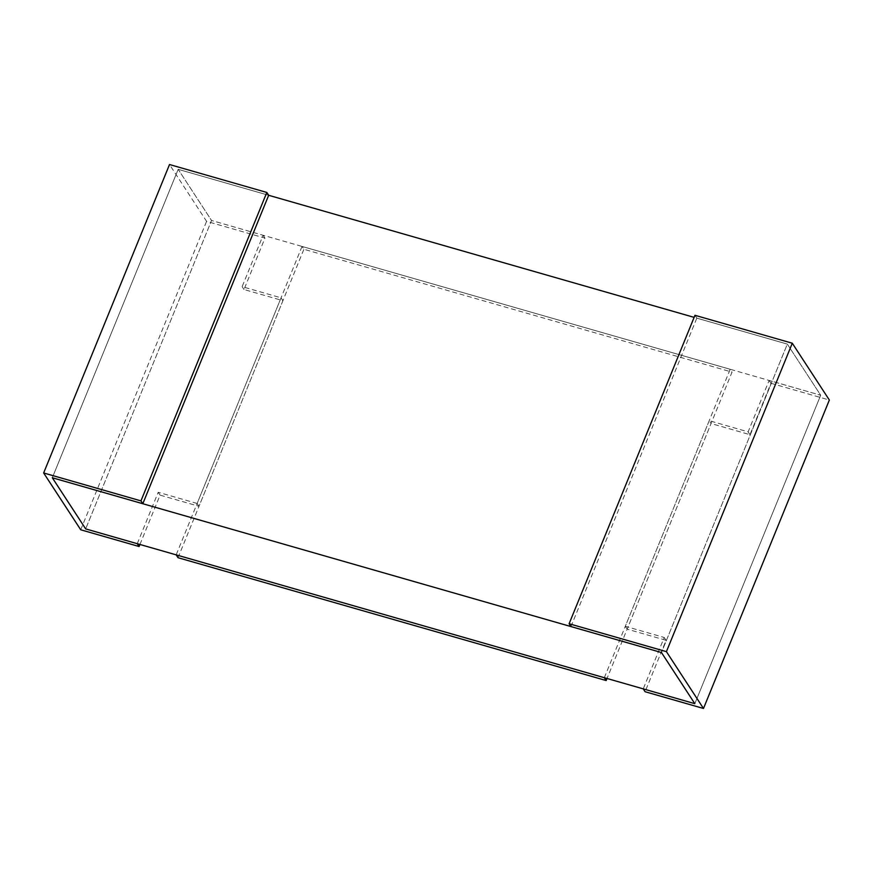 <?xml version="1.0" encoding="UTF-8"?>
<svg xmlns="http://www.w3.org/2000/svg" width="873" height="873" viewBox="0 0 873 873"><rect width="100%" height="100%" fill="white"/><g stroke="black" fill="none" stroke-linecap="round" stroke-linejoin="round"><path stroke-width="0.65" stroke-dasharray="4.37 3.27" d="M137.247 543.693L158.22 492.285L197.145 503.459L281.062 297.835L242.137 286.66L263.111 235.263L211.539 220.465L85.674 528.896L211.539 220.465L178.179 169.329L52.315 477.76L178.179 169.329L268.677 195.29L178.179 169.329L211.539 220.465L820.685 395.24L787.326 344.104L694.133 317.368M694.973 315.295L696.829 318.143L787.326 344.104L661.461 652.535L787.326 344.104L820.685 395.24L694.821 703.671L820.685 395.24L769.113 380.442L748.139 431.851L709.214 420.677L711.069 423.525L627.152 629.138L666.077 640.313L645.092 691.722M604.323 677.71L730.188 369.279L732.043 372.116L607.019 678.485M730.188 369.279L302.036 246.426L303.891 249.263L732.043 372.116M302.036 246.426L176.171 554.857M178.027 557.705L303.891 249.263M570.964 626.574L696.829 318.143M709.214 420.677L625.297 626.301L664.222 637.476L643.248 688.873M625.297 626.301L627.152 629.138M769.113 380.442L770.968 383.28L749.983 434.689L711.069 423.525M770.968 383.28L829.35 400.03M748.139 431.851L749.983 434.689M664.222 637.476L666.077 640.313M197.145 503.459L199 506.296L282.917 300.672L243.993 289.509L264.966 238.1L206.585 221.349L169.515 164.528M281.062 297.835L282.917 300.672M139.942 544.468L160.075 495.133L199 506.296M80.72 529.78L206.585 221.349M263.111 235.263L264.966 238.1M242.137 286.66L243.993 289.509M158.22 492.285L160.075 495.133"/><path stroke-width="1.31" d="M694.133 317.368L268.677 195.29L266.822 192.453L140.957 500.884L142.812 503.721L268.677 195.29M694.821 703.671L661.461 652.535L52.315 477.76L85.674 528.896L694.821 703.671L643.248 688.873L645.092 691.722L703.485 708.472L829.35 400.03L792.28 343.22L694.973 315.295L569.109 623.737L570.964 626.574L661.461 652.535L694.821 703.671M604.323 677.71L606.178 680.547L178.027 557.705L176.171 554.857L604.323 677.71M607.019 678.485L606.178 680.547M703.485 708.472L666.415 651.651L792.28 343.22M666.415 651.651L569.109 623.737M142.812 503.721L52.315 477.76L85.674 528.896L137.247 543.693L139.102 546.531L139.942 544.468M139.102 546.531L80.72 529.78L43.65 472.97L169.515 164.528L266.822 192.453M43.65 472.97L140.957 500.884"/></g></svg>

